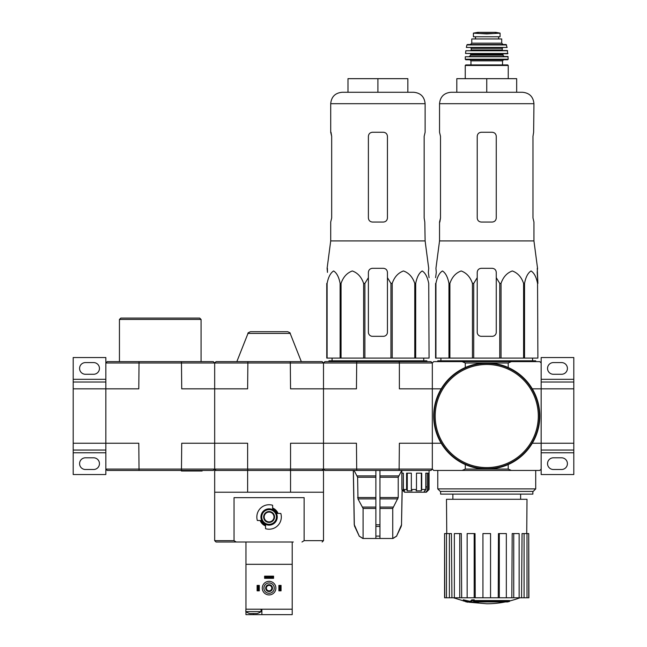 <?xml version="1.0" encoding="UTF-8"?>
<svg xmlns="http://www.w3.org/2000/svg" width="647" height="647" viewBox="0 0 647 647"><rect width="100%" height="100%" fill="white"/><g stroke="black" fill="none" stroke-linecap="round" stroke-linejoin="round"><path stroke-width="0.97" d="M508.21 362.983L465.274 362.983L462.104 361.624L433.692 361.624L432.325 362.983L432.325 469.091L432.325 443.244L399.377 443.244L399.118 470.45L324.859 470.45L323.5 469.091L432.325 469.091L433.692 470.45L539.8 470.45L541.159 469.091L541.159 443.244L573.808 443.244L573.808 388.831L541.159 388.831L541.159 362.983L539.8 361.624L511.381 361.624L508.21 362.983L508.21 367.52M573.808 443.244L573.808 450.045L541.159 450.045M541.159 469.091L541.159 474.534L573.808 474.534L573.808 450.045M561.564 457.801L553.403 457.801A5.847 5.847 0 0 0 547.548 463.648A5.847 5.847 0 0 0 553.403 469.504L561.564 469.504A5.847 5.847 0 0 0 567.411 463.648A5.847 5.847 0 0 0 561.564 457.801M541.159 382.029L573.808 382.029L573.808 357.54L541.159 357.54L541.159 362.983M561.564 362.579L553.403 362.579A5.847 5.847 0 0 0 547.548 368.426A5.847 5.847 0 0 0 553.403 374.273L561.564 374.273A5.847 5.847 0 0 0 567.411 368.426A5.847 5.847 0 0 0 561.564 362.579M573.808 382.029L573.808 388.831M216.033 470.45L214.675 469.091L214.675 362.983L213.308 361.624L139.048 361.624L138.79 388.831L73.192 388.831L73.192 450.045L105.841 450.045L105.841 443.244L73.192 443.244M105.841 452.771L73.192 452.771L73.192 474.534L105.841 474.534L105.841 450.045M73.192 452.771L73.192 450.045M93.597 457.801L85.436 457.801A5.847 5.847 0 0 0 79.589 463.648A5.847 5.847 0 0 0 85.436 469.504L93.597 469.504A5.847 5.847 0 0 0 99.452 463.648A5.847 5.847 0 0 0 93.597 457.801M441.197 443.244L432.325 443.244L432.325 362.983L430.967 361.624L356.707 361.624L356.448 388.831L290.552 388.831L290.293 361.624L216.033 361.624L214.675 362.983L105.841 362.983L105.841 357.54L73.192 357.54L73.192 388.831M93.597 362.579L85.436 362.579A5.847 5.847 0 0 0 79.589 368.426A5.847 5.847 0 0 0 85.436 374.273L93.597 374.273A5.847 5.847 0 0 0 99.452 368.426A5.847 5.847 0 0 0 93.597 362.579M105.841 382.029L73.192 382.029M436.296 272.387L435.593 277.668L436.296 272.387L435.941 268.303L439.539 240.919L533.945 240.919L537.544 268.303L537.188 272.387L537.892 283.41L537.253 268.303M435.593 283.41L435.593 358.09L499.767 358.09L499.767 283.41L496.265 277.668L496.265 272.387C496.023 269.904 494.664 268.545 492.181 268.303L481.303 268.303C478.829 268.545 477.462 269.904 477.219 272.387L477.219 277.668L477.219 272.387L477.219 277.668L473.717 283.41L472.447 283.41C470.304 277.07 466.552 272.929 461.198 270.972C455.836 272.856 452.067 277.005 449.891 283.41L448.961 283.41C447.724 277.07 445.557 272.929 442.467 270.972C439.37 272.856 437.194 277.005 435.932 283.41L435.593 332.243M499.767 283.41L501.037 283.41C503.22 277.005 506.989 272.856 512.351 270.972C517.705 272.929 521.45 277.07 523.601 283.41L524.531 283.41C525.785 277.005 527.96 272.856 531.058 270.972C534.147 272.929 536.314 277.07 537.552 283.41L537.892 358.09L537.552 283.41M496.265 277.668L496.265 332.243A4.084 4.084 0 0 1 492.181 336.319L481.303 336.319A4.084 4.084 0 0 1 477.219 332.243L477.219 277.668M499.767 358.09L537.552 358.09M435.932 358.09L435.932 283.41M448.961 358.09L448.961 283.41M449.891 358.09L449.891 283.41M472.447 358.09L472.447 283.41M473.717 358.09L473.717 283.41M501.037 358.09L501.037 283.41M523.601 358.09L523.601 283.41M524.531 358.09L524.531 283.41M507.547 601.936A95.222 90.03 90 0 0 509.61 601.378A95.222 90.03 90 0 1 507.547 601.936L474.518 601.936A93.823 92.4 90 0 0 478.343 602.486A93.2 75.877 90 0 1 475.86 602.559A94.179 92.747 -90 0 1 470.79 601.661A93.37 16.215 -90 0 0 471.695 600.707A91.356 74.373 -90 0 0 474.227 600.634A93.783 16.288 90 0 1 473.62 601.378L509.61 601.378L509.61 600.562L474.227 600.562M470.79 601.661L470.79 600.845A93.37 16.215 -90 0 0 471.695 599.898A91.356 74.373 -90 0 0 474.227 599.818L474.227 600.634M471.695 599.898L471.695 600.707M478.343 601.936L478.343 602.486M463.341 600.618L463.341 599.801A94.211 94.211 0 0 0 470.151 601.281L470.151 602.389A94.502 94.502 0 0 1 463.341 600.917L463.341 600.618A94.211 94.211 0 0 0 470.151 602.09M467.838 601.953L467.838 602.211A94.761 94.761 0 0 1 465.654 601.742L465.654 601.484M532.287 443.244L541.159 443.244L541.159 388.831L532.287 388.831M462.104 361.624L511.381 361.624M462.104 470.45L465.274 469.091L508.21 469.091L508.21 464.554M465.274 362.983L465.274 367.52M290.293 361.624L322.141 361.624L323.5 362.983L399.377 362.983L399.377 388.831L441.197 388.831M465.274 469.091L465.274 464.554M508.21 469.091L511.381 470.45M535.716 488.897L533.217 491.405L440.275 491.405L437.768 488.897L535.716 488.897L535.716 470.45M440.623 491.405L440.623 494.122L532.861 494.122L532.861 491.405M505.339 601.936A95.222 95.222 0 0 1 486.746 603.764L470.151 602.308M463.341 600.845L453.515 597.779M528.745 597.779L528.745 533.573L528.914 597.779L521.563 597.779L522.056 533.573L524.086 533.573L524.086 597.779M519.137 597.779L513.75 597.779L513.75 533.573L519.137 533.573L519.137 597.779L521.563 597.779M513.75 597.779L511.817 597.779L512.189 533.573L513.75 533.573M506.334 597.779L499.298 597.779L499.298 533.573L506.334 533.573L506.334 597.779L511.817 597.779M499.298 597.779L498.247 597.779L498.457 533.573L499.298 533.573M490.555 597.779L482.937 597.779L482.937 533.573L490.555 533.573L490.555 597.779L498.247 597.779M475.238 597.779L474.186 597.779L474.186 533.573L475.027 533.573L475.238 597.779L482.937 597.779M474.186 597.779L444.57 597.779L444.57 533.573L444.748 597.779M446.762 533.573L446.479 499.29L527.006 499.29L526.723 533.573M449.398 597.779L449.398 533.573L451.428 533.573L451.921 597.779M459.742 597.779L459.742 533.573L461.295 533.573L461.675 597.779M528.745 533.573L527.006 533.573L527.006 597.779M527.006 533.573L524.086 533.573M449.398 533.573L444.748 533.573M446.487 533.573L446.487 597.779M459.742 533.573L454.356 533.573L454.356 597.779M474.186 533.573L467.15 533.573L467.15 597.779M437.768 361.624L437.768 360.808L535.716 360.808L535.716 361.624M486.746 78.667L456.814 78.667L456.814 92.27L486.746 92.27L486.746 78.667L516.67 78.667L516.67 92.27M450.967 92.27L522.517 92.27C529.464 92.95 533.274 96.759 533.945 103.698L439.539 103.698C440.219 96.759 444.028 92.95 450.967 92.27M533.945 240.919L533.945 222.05L532.974 217.966L532.974 136.347L533.629 132.263L532.974 136.347M533.945 103.698L533.629 132.263M492.181 132.263L481.303 132.263C478.829 132.498 477.47 133.864 477.219 136.347L477.219 217.966C477.47 220.457 478.829 221.816 481.303 222.05L492.181 222.05C494.656 221.816 496.014 220.457 496.265 217.966L496.265 136.347C496.014 133.864 494.656 132.506 492.181 132.263M439.855 222.05L440.51 217.966L439.539 222.05L439.539 240.919M440.51 217.966L440.51 136.347L439.539 132.263L439.539 103.698M434.097 416.037A52.65 52.65 0 0 0 513.063 461.626A52.65 52.65 0 0 0 513.063 370.448A52.65 52.65 0 0 0 434.097 416.037M433.692 416.037A53.054 53.054 0 0 0 513.273 461.982A53.054 53.054 0 0 0 513.273 370.092A53.054 53.054 0 0 0 433.692 416.037M479.702 33.523L473.41 33.159L473.41 36.766L500.074 36.766L500.074 33.159L486.746 33.919L479.702 33.523L493.782 33.523M471.776 43.163L471.776 38.949L501.708 38.949L501.708 43.163L503.067 44.522L470.418 44.522L471.776 43.163L501.708 43.163M465.25 78.667L465.25 65.476L465.791 64.926L507.693 64.926L502.525 64.926L502.525 60.85L503.609 59.759L469.876 59.759L470.959 60.85L502.525 60.85M470.959 60.85L470.959 64.926L502.525 64.926M508.235 59.209L465.25 59.209L465.8 59.759L507.693 59.759L508.235 59.209L507.895 56.491L465.314 56.758L508.17 56.758M502.792 55.132L470.692 55.132L469.334 56.491L504.159 56.491L502.792 55.132L503.342 53.774M507.944 53.475L465.541 53.475L507.677 53.774L507.369 50.506L465.848 50.749L507.636 50.749M502.792 50.506L502.25 49.965L471.234 49.965L471.234 48.331L502.25 48.331L502.792 47.789L494.906 47.789M507.119 47.466L466.366 47.466L507.119 47.466L506.075 44.522L467.409 44.522L466.883 44.95L506.601 44.95M475.456 36.766L475.456 38.949L475.456 36.766M327.406 268.303L327.471 272.387L327.115 268.303L330.706 240.919L425.119 240.919L428.71 268.303L428.354 272.387L429.066 277.668L428.354 272.387M326.767 332.243L327.107 283.41C328.344 277.07 330.512 272.929 333.601 270.972C336.699 272.856 338.874 277.005 340.128 283.41L341.058 283.41C343.201 277.07 346.954 272.929 352.308 270.972C357.67 272.856 361.438 277.005 363.622 283.41L364.892 283.41L368.394 277.668L368.394 272.387C368.636 269.904 369.995 268.545 372.47 268.303L383.356 268.303C385.83 268.545 387.189 269.904 387.44 272.387L387.44 277.668L390.942 283.41L392.211 283.41C394.355 277.07 398.107 272.929 403.461 270.972C408.823 272.856 412.592 277.005 414.767 283.41L415.697 283.41C416.935 277.07 419.102 272.929 422.192 270.972C425.289 272.856 427.465 277.005 428.726 283.41L429.066 358.09L428.726 283.41M340.128 283.41L340.128 358.09L326.767 358.09L326.767 283.41M327.107 358.09L327.107 283.41M340.128 358.09L341.058 358.09L341.058 283.41M390.942 283.41L390.942 358.09L363.622 358.09L363.622 283.41M364.892 358.09L364.892 283.41M390.942 358.09L392.211 358.09L392.211 283.41M428.726 358.09L414.767 358.09L414.767 283.41M415.697 358.09L415.697 283.41M414.767 358.09L392.211 358.09M363.622 358.09L341.058 358.09M368.394 272.387L368.394 332.243A4.084 4.084 0 0 0 372.47 336.319L383.356 336.319A4.084 4.084 0 0 0 387.44 332.243L387.44 272.387M331.021 132.263L331.676 136.347L330.706 132.263L330.706 103.698L425.119 103.698C424.44 96.759 420.631 92.95 413.692 92.27L342.134 92.27C335.195 92.95 331.385 96.759 330.706 103.698M330.706 240.919L330.706 222.05L331.676 217.966L331.676 136.347M383.356 132.263C385.822 132.498 387.189 133.864 387.44 136.347L387.44 217.966C387.189 220.457 385.83 221.816 383.356 222.05L372.47 222.05C370.003 221.816 368.644 220.457 368.394 217.966L368.394 136.347C368.636 133.864 370.003 132.506 372.47 132.263L383.356 132.263M424.149 217.966L424.804 222.05L424.149 217.966L424.149 136.347L425.119 132.263L425.119 103.698M424.804 222.05L425.119 240.919M375.875 470.45L375.875 538.474L362.83 538.474L359.239 536.112L362.967 538.474M402.111 489.755L401.504 524.79L396.587 536.112L392.737 538.474L392.737 508.429L398.22 497.543L398.22 477.268L401.747 470.45M375.875 538.474L392.737 538.474M363.088 538.474L363.088 508.429L357.977 498.902L375.875 498.902M354.079 470.45L357.613 477.268L357.977 498.902M353.375 470.45L354.33 524.79L359.239 536.112L354.71 526.448M379.959 538.474L379.959 536.112L375.875 536.112L375.875 526.448L379.959 526.448L379.959 470.45M379.959 536.112L379.959 526.448L379.959 536.112M399.118 470.45L430.967 470.45L432.325 469.091M426.996 486.779L425.775 486.779L426.996 486.779L427.214 490.855L427.214 473.175M401.892 489.496L401.892 473.175L403.38 473.175L403.38 489.496L404.723 490.855L403.235 490.855L401.86 489.496L404.577 492.221L426.341 492.221L429.066 489.496L429.066 470.45M427.214 490.855L429.066 489.496M425.791 492.221L426.996 490.855M403.38 489.496L406.591 489.496L406.591 473.175L411.338 473.175L411.338 489.496L416.482 489.496L416.482 473.175L421.715 473.175L421.715 489.496L425.775 489.496L425.775 473.175L428.427 473.175L428.427 489.496M356.707 470.45L356.448 443.244L323.5 443.244L323.5 388.831L323.5 443.244L290.552 443.244L290.552 469.091L247.623 469.091L247.623 443.244L214.675 443.244L214.675 388.831L181.726 388.831L181.459 361.624M290.293 470.45L290.552 469.091L323.5 469.091L323.5 443.244L323.5 469.091L322.141 470.45M247.882 361.624L247.623 388.831L214.675 388.831L214.675 362.983L323.5 362.983L323.5 388.831L323.5 362.983L324.859 361.624L356.707 361.624M432.325 362.983L399.377 362.983L399.118 361.624M423.801 492.221L425.006 490.353M425.775 489.496L425.006 490.855M421.715 489.496L421.334 490.855L421.334 473.175M416.482 489.496L416.102 490.855L421.334 490.855M411.338 489.496L412.018 490.855L407.27 490.855L406.591 489.496M407.27 490.855L407.27 473.175M403.38 473.175L403.235 490.855M328.943 361.624L328.943 360.808L426.891 360.808L426.891 361.624M377.913 92.27L347.989 92.27L347.989 78.667L377.913 78.667L377.913 92.27M377.913 78.667L407.845 78.667L407.845 92.27M301.979 542.008L304.13 540.649L304.13 497.656L234.044 497.656L234.044 540.649L236.195 542.008L293.301 542.008M260.83 520.511L260.118 520.511A9.64 9.64 0 0 0 265.545 525.938L265.545 525.227A8.977 8.977 0 0 1 260.83 520.511L257.36 520.511A12.244 12.244 0 0 1 272.622 505.258L272.622 508.72A8.977 8.977 0 0 1 277.337 513.443L278.048 513.443A9.64 9.64 0 0 0 272.622 508.008L272.622 508.72M277.337 513.443L280.806 513.443A12.244 12.244 0 0 1 265.545 528.696L265.545 525.227M244.873 542.008L239.155 542.008M234.044 540.649L214.675 540.649L216.033 542.008L236.195 542.008M222.835 542.008L230.995 542.008M247.623 470.45L323.5 470.45L323.5 492.221L214.675 492.221L214.675 470.45L247.623 470.45L247.623 492.221M202.123 470.45L202.123 471L181.443 471L181.443 470.45L213.308 470.45L214.675 469.091L214.675 443.244L181.726 443.244L181.459 470.45L107.2 470.45L105.841 469.091L247.623 469.091L247.882 470.45M290.171 333.415L248.003 333.415C247.55 333.148 248.391 332.574 250.526 331.693L287.64 331.693C289.775 332.574 290.616 333.148 290.171 333.415L301.324 361.624M290.552 470.45L290.552 492.221M264.186 516.977A4.901 4.901 0 0 0 271.538 521.215A4.901 4.901 0 0 0 271.538 512.731A4.901 4.901 0 0 0 264.186 516.977M263.644 516.977A5.443 5.443 0 0 0 271.805 521.692A5.443 5.443 0 0 0 271.805 512.262A5.443 5.443 0 0 0 263.644 516.977M261.736 516.977A7.343 7.343 0 0 0 272.759 523.334A7.343 7.343 0 0 0 272.759 510.612A7.343 7.343 0 0 0 261.736 516.977M260.927 516.977A8.16 8.16 0 0 0 273.163 524.046A8.16 8.16 0 0 0 273.163 509.909A8.16 8.16 0 0 0 260.927 516.977M249.847 613.558L257.037 613.558M245.957 607.848L245.82 611.617L261.056 611.617L261.056 609.207M292.209 611.617L292.209 607.848M292.209 609.207L245.957 609.207L245.957 564.313L292.209 564.313L292.209 614.65L245.957 614.65L245.957 611.714M245.957 542.008L245.957 564.313M292.209 542.008L292.209 564.313M261.873 609.207L261.873 614.65M262.286 588.123A6.802 6.802 0 0 0 272.484 594.011A6.802 6.802 0 0 0 272.484 582.235A6.802 6.802 0 0 0 262.286 588.123M263.919 588.123A5.168 5.168 0 0 0 271.667 592.603A5.168 5.168 0 0 0 271.667 583.643A5.168 5.168 0 0 0 263.919 588.123M265.682 588.123A3.405 3.405 0 0 0 270.786 591.067A3.405 3.405 0 0 0 270.786 585.179A3.405 3.405 0 0 0 265.682 588.123M266.346 588.123A2.742 2.742 0 0 0 270.454 590.493A2.742 2.742 0 0 0 270.454 585.753A2.742 2.742 0 0 0 266.346 588.123M258.476 585.406L258.476 590.84L259.293 590.84L259.293 585.406L257.118 585.406L257.118 590.84L257.935 590.84L257.935 585.406M258.476 590.84L257.935 590.84M280.24 590.84L278.881 590.84L278.881 585.406L281.057 585.406L281.057 590.84L280.24 590.84L280.24 585.406M279.698 590.84L279.698 585.406M273.576 576.97L273.576 578.329L264.599 578.329L264.599 576.154L273.576 576.154L273.576 576.97L264.599 576.97M273.576 577.512L264.599 577.512M139.048 361.624L107.2 361.624L105.841 362.983L105.841 443.244L138.79 443.244L139.048 470.45M105.841 469.091L105.841 443.244M119.444 361.624L119.444 319.448L201.071 319.448L201.071 361.624M119.444 319.448L120.803 318.089L199.705 318.089L201.071 319.448M182.802 471L182.802 470.45M573.808 452.771L541.159 452.771M573.808 379.312L541.159 379.312M105.841 379.312L73.192 379.312M435.188 416.037A51.558 51.558 0 0 0 512.521 460.688A51.558 51.558 0 0 0 512.521 371.386A51.558 51.558 0 0 0 435.188 416.037M465.25 65.476L508.235 65.476L507.693 64.926M470.692 55.132L470.692 54.316L502.792 54.316M475.529 36.766L475.529 38.949M473.41 33.11L477.696 32.358L495.796 32.358L500.074 33.11M379.959 508.429L392.737 508.429M363.088 508.429L375.875 508.429M379.959 507.07L393.109 507.07M362.724 507.07L375.875 507.07M379.959 498.902L397.848 498.902M379.959 497.543L398.22 497.543M357.613 497.543L375.875 497.543M379.959 477.268L398.22 477.268M357.613 477.268L375.875 477.268M379.959 475.909L398.584 475.909M357.241 475.909L375.875 475.909M401.504 524.79L402.199 489.836M401.116 526.448L401.585 524.79M396.587 536.112L401.205 526.448M375.875 524.79L379.959 524.79M354.621 526.448L354.33 524.79M304.13 540.649L323.5 540.649L322.141 542.008M253.438 613.558L253.438 614.65M520.617 499.29L520.617 494.122M452.868 499.29L452.868 494.122M437.768 488.897L437.768 470.45M509.61 600.982A95.222 95.222 0 0 0 519.97 597.779M440.922 358.09L440.89 360.808M532.562 358.09L532.594 360.808M508.235 78.667L508.235 65.476M465.25 59.209L465.314 56.758M470.692 54.316L470.151 53.774M465.541 53.475L465.848 50.749M471.234 49.965L470.692 50.506M502.25 49.965L502.25 48.331M471.234 48.331L470.692 47.789M466.366 47.466L466.883 44.95M498.602 36.766L498.602 38.949M477.696 32.358L478.165 32.714M495.796 32.358L477.761 32.35M495.319 32.714L495.723 32.35M332.097 358.09L332.065 360.808M423.728 358.09L423.769 360.808M401.86 489.496L401.86 470.45M396.7 536.112L392.996 538.474M354.241 524.79L353.294 470.45M359.134 536.112L362.83 538.474M323.5 540.649L323.5 492.221M214.675 540.649L214.675 492.221M248.003 333.415L236.842 361.624M245.82 611.617A13.029 13.029 0 0 0 249.645 613.51M257.239 613.51A13.029 13.029 0 0 0 261.056 611.617"/></g></svg>
